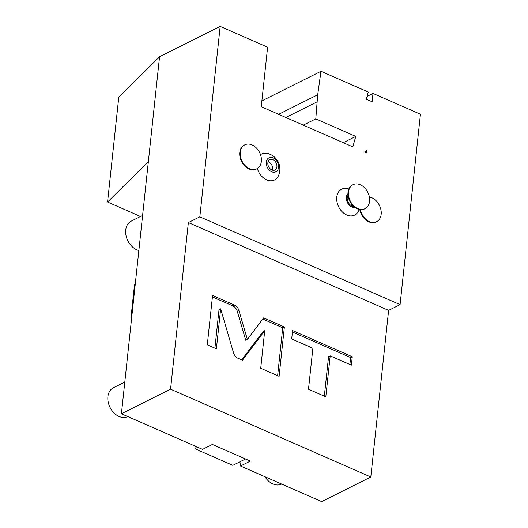 <?xml version="1.0" encoding="UTF-8"?>
<svg xmlns="http://www.w3.org/2000/svg" width="528" height="528" viewBox="0 0 528 528"><rect width="100%" height="100%" fill="white"/><g stroke="black" fill="none" stroke-linecap="round" stroke-linejoin="round"><path stroke-width="0.79" d="M220.183 26.4L199.835 216.817L400.079 304.649L420.433 114.226L373.006 93.43L372.115 101.759L366.28 99.198L368.3 92.057L320.971 71.3L317.691 94.783L315.797 118.866L355.773 136.402L352.823 146.87L261.254 106.709L267.61 47.203L220.183 26.4L159.562 56.734L121.407 413.774L202.554 449.368L212.388 444.444L250.331 461.089L240.497 466.006L321.651 501.6L370.808 477.002L388.615 310.385L188.364 222.559L170.557 389.176L370.808 477.002M245.533 458.984L232.815 465.346L194.872 448.701L195.149 446.114M197.756 447.262L194.872 448.701M241.006 461.248L240.497 466.006M121.407 413.774L170.557 389.176M238.874 310.372C238.069 307.864 236.63 306.108 234.544 305.105L212.573 295.469L207.293 344.83L216.388 348.817L220.658 308.827L233.567 352.988C234.373 355.496 235.818 357.251 237.904 358.248L242.458 360.248L264.719 330.713L260.713 368.254L279.101 376.325L284.381 326.964L263.644 317.869L247.375 339.451L238.874 310.372L237.237 311.19C236.432 308.682 234.986 306.926 232.901 305.93L212.414 296.941M312.873 348.262L308.497 389.215L325.809 396.805L330.185 355.859L351.377 365.152L352.275 356.743L292.585 330.561L291.68 338.969L312.873 348.262M199.835 216.817L188.364 222.559M148.368 161.462L107.567 202.033L118.76 97.304L159.562 56.734M140.521 216.487L107.567 202.033M400.079 304.649L388.615 310.385M138.851 250.536A16.091 11.748 63.4 0 1 125.71 230.01A16.091 11.748 -116.6 0 1 131.155 221.166L142.6 215.444M264.924 476.718A16.091 11.748 63.4 0 0 281.629 484.057L281.629 484.057M127.763 416.559L127.75 416.566A16.091 11.748 63.4 0 1 113.949 412.896A16.091 11.748 63.4 0 1 107.903 396.627A16.091 11.748 -116.6 0 1 113.355 387.783L124.793 382.061M131.723 317.236A24.136 17.629 -116.6 0 1 131.135 316.318L134.548 284.381A24.136 17.629 -116.6 0 1 134.686 284.308A24.136 17.629 -116.6 0 1 134.825 284.242M131.135 316.318L131.861 315.955M366.901 150.553L366.643 152.935L364.538 152.011L366.901 150.553M257.314 168.538A14.5 10.593 63.4 0 0 267.656 180.253A14.5 10.593 63.4 0 0 278.48 175.692A16.091 16.091 0 0 0 267.353 153.437A14.5 10.593 63.4 0 0 260.502 154.671M348.869 188.965A16.091 16.091 0 0 0 347.45 188.569A14.5 10.593 63.4 0 0 336.752 197.135A14.5 10.593 63.4 0 0 345.028 214.078A14.5 10.593 63.4 0 0 358.585 210.824A16.091 16.091 0 0 0 359.119 209.444M355.773 136.402L343.246 142.672M303.263 125.136L315.797 118.866M261.875 100.868L320.971 71.3M278.626 114.325L317.691 94.783M285.826 117.487L316.932 101.924M367.072 96.4L373.006 93.43M271.649 171.745A7.788 5.689 63.4 0 0 278.513 167.515A7.788 5.689 63.4 0 0 273.128 157.912A7.788 5.689 -116.6 0 0 266.27 162.142A7.788 5.689 -116.6 0 0 271.649 171.745M271.841 169.943A5.768 4.211 -116.6 0 1 267.96 164.776A5.768 4.211 -116.6 0 1 269.808 159.674A5.768 4.211 -116.6 0 1 272.936 159.713A5.768 4.211 -116.6 0 1 276.824 164.881A5.768 4.211 -116.6 0 1 274.969 169.983A5.768 4.211 -116.6 0 1 271.841 169.943M268.112 161.7A5.768 4.211 -116.6 0 1 268.594 161.885A5.768 4.211 -116.6 0 1 272.329 170.128M347.939 193.756A7.788 5.689 -116.6 0 0 346.705 200.739A7.788 5.689 -116.6 0 0 351.754 206.877A7.788 5.689 63.4 0 0 354.724 207.326M353.536 206.336A6.706 4.897 -116.6 0 1 347.219 197.65A6.706 4.897 -116.6 0 1 348.018 195.301M348.011 192.304A13.411 9.794 63.4 0 0 353.047 205.861A13.411 9.794 63.4 0 0 364.551 208.916L365.046 208.672A13.411 9.794 63.4 0 0 369.58 201.3A13.411 9.794 -116.6 0 0 364.551 187.744A13.411 9.794 -116.6 0 0 353.041 184.688L352.552 184.932A13.411 9.794 -116.6 0 0 348.011 192.304M365.046 208.672A13.411 9.794 63.4 0 1 353.542 205.616A13.411 9.794 63.4 0 1 348.506 192.06A13.411 9.794 -116.6 0 1 353.041 184.688M369.395 197.03A13.411 9.794 -116.6 0 1 381.17 214.309A13.411 9.794 63.4 0 1 376.629 221.674L376.141 221.925A13.411 9.794 63.4 0 1 359.786 209.576M360.34 209.649A13.411 9.794 63.4 0 0 376.629 221.674M239.778 152.447A13.411 9.794 -116.6 0 1 244.319 145.081L244.807 144.83A13.411 9.794 -116.6 0 1 256.311 147.886A13.411 9.794 -116.6 0 1 261.347 161.449A13.411 9.794 63.4 0 1 256.813 168.815L256.318 169.059A13.411 9.794 63.4 0 1 244.814 166.003A13.411 9.794 63.4 0 1 239.778 152.447M244.807 144.83A13.411 9.794 -116.6 0 0 240.273 152.203A13.411 9.794 63.4 0 0 245.302 165.759A13.411 9.794 63.4 0 0 256.813 168.815M247.375 339.451L245.738 340.276L237.237 311.19M284.381 326.964L282.737 327.782L262.772 319.031M277.622 375.672L282.737 327.782M264.719 330.713L263.083 331.531L241.692 359.911M220.658 308.827L219.021 309.652L214.903 348.163M349.892 364.498L350.638 357.562L292.426 332.033M324.324 396.158L328.548 356.677L330.185 355.859M352.275 356.743L350.638 357.562M234.544 305.105L232.901 305.93"/></g></svg>

